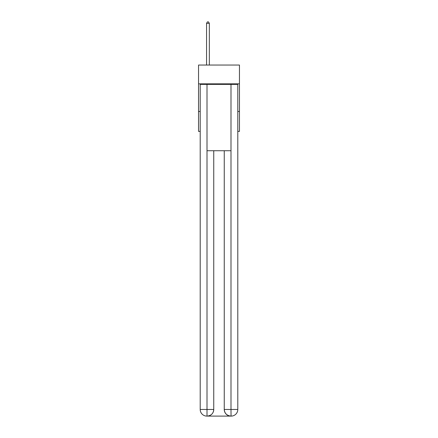 <?xml version="1.0" encoding="UTF-8"?>
<svg xmlns="http://www.w3.org/2000/svg" width="438" height="438" viewBox="0 0 438 438"><rect width="100%" height="100%" fill="white"/><g stroke="black" fill="none" stroke-linecap="round" stroke-linejoin="round"><path stroke-width="0.66" d="M239.455 83.839L239.455 65.043L198.545 65.043L198.545 83.839L239.455 83.839L239.455 131.384L237.796 131.384M200.204 111.482L198.545 111.482L198.545 83.839M239.455 111.482L237.796 111.482M198.545 111.482L198.545 131.384L200.204 131.384M206.84 416.1A6.636 6.636 0 0 1 200.204 409.464L213.749 409.464L213.749 150.732L213.749 409.464A6.636 6.636 0 0 1 207.114 416.1L206.84 416.1A6.636 6.636 0 0 1 200.204 409.464L200.204 84.392L207.004 84.392L207.004 150.732L230.996 150.732L230.996 84.392L207.004 84.392M230.996 84.392L237.796 84.392L237.796 409.464A6.636 6.636 0 0 1 231.16 416.1L230.886 416.1A6.636 6.636 0 0 1 224.251 409.464L224.251 150.732L224.251 409.464C224.59 413.373 226.802 415.585 230.886 416.1L207.114 416.1C211.215 415.673 213.426 413.461 213.749 409.464M224.251 409.464L230.996 409.464L231.05 416.1M207.004 150.732L207.004 416.1M209.326 65.043L209.326 23.34L206.561 23.34L206.561 65.043M206.561 23.34L207.393 21.9L208.493 21.9L209.326 23.34M230.996 150.732L230.996 409.464L237.796 409.464"/></g></svg>
